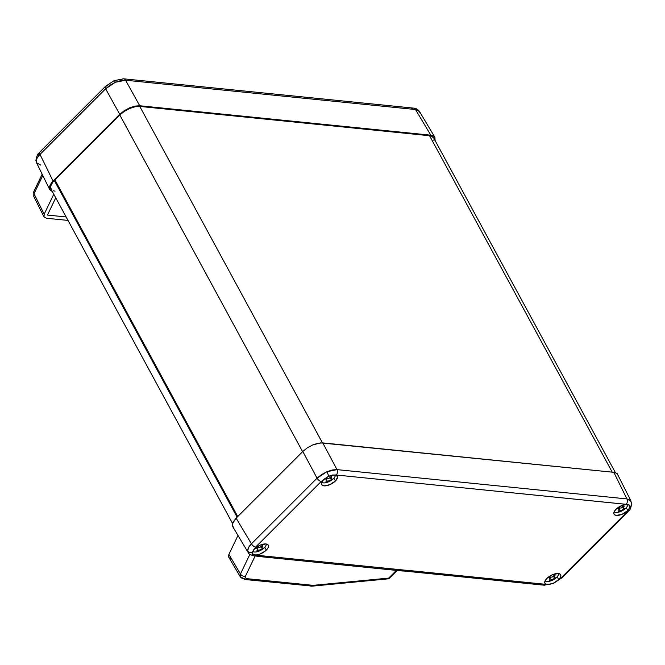 <?xml version="1.0" encoding="UTF-8"?>
<svg xmlns="http://www.w3.org/2000/svg" width="665" height="665" viewBox="0 0 665 665"><rect width="100%" height="100%" fill="white"/><g stroke="black" fill="none" stroke-linecap="round" stroke-linejoin="round"><path stroke-width="1" d="M323.448 482.89A7.847 3.525 -28.5 0 1 321.777 482.275A7.847 3.525 151.5 0 0 323.448 482.89A7.847 3.525 151.5 0 0 327.679 482.192A7.847 3.525 151.5 0 0 332.068 479.806A7.847 3.525 151.5 0 0 333.481 478.584A16.741 8.229 -135 0 1 331.669 479.457A16.201 12.086 95.8 0 1 331.361 479.748L326.623 481.784A16.201 7.972 -135 0 1 325.975 481.718L327.039 480.338L325.8 479.191A16.201 12.086 -84.2 0 0 326.099 478.891A16.741 8.229 -135 0 1 325.06 478.492A16.741 8.229 45 0 0 326.099 478.891A16.201 12.086 -84.2 0 0 326.399 478.584L328.976 478.401L331.137 476.556A16.201 7.972 45 0 0 331.785 476.614L331.062 478.617L331.96 479.149A16.201 12.086 95.8 0 1 331.669 479.457A16.741 8.229 45 0 0 333.481 478.584A7.847 3.525 151.5 0 0 335.36 474.901A7.847 3.525 -28.5 0 1 333.481 478.584A7.847 3.525 -28.5 0 1 323.448 482.89M254.354 552A7.847 3.525 -28.5 0 1 252.675 551.376A7.847 3.525 151.5 0 0 254.354 552A7.847 3.525 151.5 0 0 258.585 551.293A7.847 3.525 151.5 0 0 262.966 548.916A7.847 3.525 151.5 0 0 264.379 547.694A16.741 8.229 -135 0 1 262.567 548.558A16.201 12.086 95.8 0 1 262.268 548.858L257.521 550.886A16.201 7.972 -135 0 1 256.873 550.828L257.937 549.448L256.698 548.293A16.201 12.086 -84.2 0 0 257.006 548.002A16.741 8.229 -135 0 1 255.959 547.594A16.741 8.229 45 0 0 257.006 548.002A16.201 12.086 -84.2 0 0 257.305 547.694L259.882 547.503L262.043 545.657A16.201 7.972 45 0 0 262.692 545.724L261.96 547.719L262.866 548.251A16.201 12.086 95.8 0 1 262.567 548.558A16.741 8.229 45 0 0 264.379 547.694A7.847 3.525 151.5 0 0 266.258 544.003A7.847 3.525 -28.5 0 1 264.379 547.694A7.847 3.525 -28.5 0 1 254.354 552M546.713 581.543A7.847 3.525 -28.5 0 1 545.034 580.936A7.847 3.525 151.5 0 0 546.713 581.543A7.847 3.525 151.5 0 0 550.944 580.844A7.847 3.525 151.5 0 0 555.333 578.459A7.847 3.525 151.5 0 0 556.738 577.245A16.741 8.229 -135 0 1 554.926 578.109A16.201 12.086 95.8 0 1 554.627 578.409L549.88 580.437A16.201 7.972 -135 0 1 549.24 580.379L550.296 578.999L549.066 577.843A16.201 12.086 -84.2 0 0 549.365 577.544A16.741 8.229 -135 0 1 548.317 577.145A16.741 8.229 45 0 0 549.365 577.544A16.201 12.086 -84.2 0 0 549.664 577.245L552.241 577.054L554.402 575.208A16.201 7.972 45 0 0 555.051 575.275L554.327 577.27L555.225 577.802A16.201 12.086 95.8 0 1 554.926 578.109A16.741 8.229 45 0 0 556.738 577.245A7.847 3.525 151.5 0 0 558.625 573.554A7.847 3.525 -28.5 0 1 556.738 577.245A7.847 3.525 -28.5 0 1 546.713 581.543M615.815 512.441A7.847 3.525 -28.5 0 1 614.136 511.826A7.847 3.525 151.5 0 0 615.815 512.441A7.847 3.525 151.5 0 0 620.038 511.742A7.847 3.525 151.5 0 0 624.427 509.357A7.847 3.525 151.5 0 0 625.84 508.135A16.741 8.229 -135 0 1 624.028 509.008A16.201 12.086 95.8 0 1 623.72 509.299L618.982 511.335A16.201 7.972 -135 0 1 618.334 511.269L619.398 509.889L618.159 508.742A16.201 12.086 -84.2 0 0 618.467 508.442A16.741 8.229 -135 0 1 617.419 508.043A16.741 8.229 45 0 0 618.467 508.442A16.201 12.086 -84.2 0 0 618.758 508.135L621.334 507.952L623.504 506.107A16.201 7.972 45 0 0 624.152 506.165L623.421 508.168L624.327 508.7A16.201 12.086 95.8 0 1 624.028 509.008A16.741 8.229 45 0 0 625.84 508.135A7.847 3.525 151.5 0 0 627.718 504.444A7.847 3.525 -28.5 0 1 625.84 508.135A7.847 3.525 -28.5 0 1 615.815 512.441M618.35 475.874L617.078 473.447L613.845 472.316L322.774 442.898L337.005 469.623L326.889 471.734A3.907 0.698 66.8 0 1 328.593 476.298L332.508 474.985L336.224 475.01A3.907 2.909 -84.2 0 0 337.005 469.623L626.92 498.925L613.845 472.316L320.572 442.873L312.641 444.968L307.28 447.861L302.816 451.46L236.117 518.168L232.517 523.688L232.351 525.275L233.623 527.694M631.442 502.516A3.907 3.416 176.1 0 1 631.75 503.704A3.907 3.416 176.1 0 1 629.955 506.763L629.132 508.925A8.936 4.015 -28.5 0 1 627.81 510.512L622.182 514.228L616.389 515.417L614.535 514.768L613.812 513.38L614.31 511.46L615.965 509.315A8.936 4.015 -28.5 0 1 626.605 504.378L336.224 475.01L337.612 477.171L335.451 480.961A8.936 4.015 -28.5 0 1 327.438 485.5A8.936 4.015 -28.5 0 1 321.652 484.577A8.936 4.015 -28.5 0 1 323.606 479.764L326.947 477.196L330.572 475.492L335.725 474.976A8.936 4.015 -28.5 0 1 337.354 476.049A8.936 4.015 -28.5 0 1 335.451 480.961L329.823 484.677L324.03 485.866L322.176 485.217L321.453 483.829L321.951 481.909L323.606 479.764A8.936 4.015 -28.5 0 1 325.409 478.226L321.253 481.435A3.907 1.92 -135 0 1 317.047 478.185L321.528 474.611L326.889 471.734L332.325 469.98L337.005 469.623L322.774 442.898L318.086 443.231L312.641 444.968L307.28 447.861L302.816 451.46L317.047 478.185L251.42 543.82C248.843 546.489 247.596 548.866 247.671 550.961A3.907 3.416 -3.9 0 0 252.343 552.565L255.626 547.071A3.907 1.92 -135 0 1 251.42 543.82L317.047 478.185L302.816 451.46L236.117 518.168L251.42 543.82L236.117 518.168L233.224 521.925L232.351 525.275L232.808 526.771L248.128 552.457L247.671 550.961L248.544 547.603L251.42 543.82A3.907 1.92 45 0 0 255.626 547.071L254.504 548.866A8.936 4.015 -28.5 0 1 262.417 544.352A8.936 4.015 -28.5 0 1 268.261 545.15A8.936 4.015 -28.5 0 1 266.349 550.063L264.778 547.27L266.349 550.063L265.269 551.044L259.774 554.161L255.709 555.001L262.351 555.824L546.098 584.369A3.907 2.909 95.8 0 1 544.037 585.183A3.907 2.909 -84.2 0 0 546.098 584.369L406.44 570.246L403.771 570.113L401.726 570.936L400.197 570.146M629.78 505.733L629.14 504.968L626.139 504.311L336.224 475.01A3.907 2.909 95.8 0 0 337.005 469.623L626.92 498.925A3.907 2.909 95.8 0 1 626.139 504.311A3.907 2.909 -84.2 0 0 626.92 498.925L631.11 501.244L617.078 473.447L613.845 472.316L626.92 498.925L630.162 500.08L631.75 503.646C629.88 512.565 628.965 509.623 627.785 512A3.907 1.92 -135 0 1 626.688 512.308L561.061 577.943A3.907 1.92 45 0 0 562.158 577.636A3.907 1.92 -135 0 1 561.061 577.943L553.696 583.022L549.78 584.336L546.588 584.402A8.936 4.015 -28.5 0 1 544.909 583.23A8.936 4.015 -28.5 0 1 546.871 578.417L552.49 574.701L558.292 573.513L560.138 574.161L560.869 575.549L560.371 577.461L558.716 579.614A8.936 4.015 -28.5 0 1 556.913 581.152L553.696 583.022A3.907 0.698 66.8 0 1 553.571 583.33A3.907 0.698 -113.2 0 0 553.696 583.022L549.78 584.336L545.757 584.086L544.801 582.964L544.876 581.343L546.871 578.417A8.936 4.015 -28.5 0 1 554.776 573.903A8.936 4.015 -28.5 0 1 560.62 574.701A8.936 4.015 -28.5 0 1 558.716 579.614L561.061 577.943L626.688 512.308L627.81 510.512A8.936 4.015 -28.5 0 1 619.797 515.051A8.936 4.015 -28.5 0 1 614.011 514.128A8.936 4.015 -28.5 0 1 615.965 509.315L622.54 505.217L628.068 504.511L629.78 505.733L629.88 507.27L626.688 512.308A3.907 1.92 45 0 0 627.802 511.983M240.447 573.986L240.298 576.788A3.907 3.491 -30.2 0 0 245.327 577.877L245.427 576.206A3.907 2.959 -154.3 0 1 240.447 573.986L249.882 554.369L240.447 573.986L228.893 554.369L240.447 573.986A3.907 2.959 25.7 0 0 245.427 576.206L245.327 577.877L246.848 578.658L312.75 585.316A3.907 2.909 95.8 0 1 310.688 586.139A3.907 2.909 -84.2 0 0 312.75 585.316L246.848 578.658A3.907 2.909 95.8 0 1 244.795 579.481A3.907 2.909 -84.2 0 0 246.848 578.658L245.327 577.877A3.907 3.491 149.8 0 1 240.298 576.788L240.447 573.986M311.162 586.131A3.907 2.668 -90.3 0 0 311.561 586.181A3.907 2.668 -90.3 0 0 313.215 585.341L388.701 578.101L396.398 570.395L388.701 578.101L313.73 585.316A3.907 2.394 84.5 0 1 312.442 586.131L388.102 578.849L389.308 578.284L388.701 578.101L388.111 578.849M627.81 510.512L626.239 507.719L627.81 510.512M558.716 579.614L557.137 576.821L558.716 579.614M335.451 480.961L333.88 478.168L335.451 480.961M113.948 80.98A3.907 0.698 66.8 0 1 114.081 80.673A3.907 0.698 66.8 0 1 115.427 82.26L125.577 80.224A3.907 2.909 -84.2 0 0 123.615 78.819A3.907 2.909 95.8 0 1 125.577 80.224L139.725 105.76L135.028 106.092L129.592 107.83L124.23 110.722L119.767 114.322L51.388 182.925L49.468 186.549L49.301 188.137L50.573 190.556L52.244 191.387L50.573 190.556L49.301 188.137L50.174 184.787L53.067 181.03L119.767 114.322L105.619 88.786L39.991 154.421A3.907 1.92 -135 0 1 39.85 152.019A3.907 1.92 -135 0 1 40.956 151.695M35.902 160.298A3.907 3.416 -3.9 0 0 36.209 161.487C36.126 159.4 37.39 157.04 39.991 154.421L53.067 181.03L39.991 154.421L37.09 158.154L36.209 161.487L36.542 162.767L36.209 161.487A3.907 3.416 176.1 0 1 35.902 160.298M119.609 79.468L118.769 79.526M615.399 472.615L433.655 137.879A15.619 7.016 151.5 0 0 429.548 135.718L139.775 106.425L322.45 442.865L139.775 106.425A15.619 7.016 151.5 0 0 119.808 114.995L54.921 179.891L237.721 516.564L54.921 179.891L119.808 114.995L302.608 451.668L119.808 114.995L124.28 111.396L129.642 108.503L135.078 106.757L139.775 106.425L429.548 135.718L612.216 472.15L429.548 135.718L431.377 136.101L433.671 137.913M435.076 140.498L434.927 137.381L434.029 136.308L430.795 135.178L139.725 105.76L430.795 135.178L415.492 109.525L125.577 80.224L120.872 80.531L115.427 82.26L110.074 85.162L105.619 88.786L119.767 114.322L124.23 110.722L129.592 107.83L135.028 106.092L139.725 105.76L125.577 80.224L415.492 109.525L430.795 135.178L434.029 136.308L434.844 137.231L435.076 140.498M434.046 139.268L433.879 140.855M40.731 165.078L36.542 162.759L35.902 160.356C37.772 151.445 38.686 154.38 39.858 152.002A3.907 1.92 45 0 0 39.991 154.421L105.619 88.786L115.427 82.26A3.907 0.698 -113.2 0 0 114.081 80.673L123.607 78.819A3.907 2.909 95.8 0 0 121.554 79.642L121.055 79.609M109.783 83.607L106.583 86.068A3.907 1.92 -135 0 0 105.486 86.367A3.907 1.92 45 0 0 105.619 88.786A3.907 1.92 -135 0 1 105.486 86.367L39.858 152.002M39.476 153.416L38.52 155.086M44.015 216.956L46.558 218.253L68.013 220.423L46.558 218.253L44.015 216.956L44.181 214.163L53.774 194.205L44.181 214.163L34.015 193.781L44.181 214.163L44.015 216.956L33.782 196.441L34.015 193.781L33.84 196.549M33.782 196.441L33.89 191.404A3.907 2.959 25.7 0 0 34.015 193.781L42.801 175.502L34.015 193.781A3.907 2.959 -154.3 0 1 33.89 191.404A3.907 2.959 -154.3 0 1 35.744 190.032M47.456 215.061L66.126 216.948L47.456 215.061L55.744 197.829L47.456 215.061M418.709 110.631L415.492 109.525L419.532 111.562L418.709 110.631M411.469 108.944A3.907 2.909 95.8 0 1 413.53 108.129A3.907 2.909 95.8 0 1 415.492 109.525A3.907 2.909 -84.2 0 0 413.53 108.121C415.874 108.196 417.878 109.343 419.524 111.545L419.972 113.05M242.825 578.076L240.298 576.788L228.735 557.162L228.893 554.369L237.987 535.458L228.893 554.369L228.502 556.572L229.134 557.644M321.253 481.435L255.626 547.071L321.253 481.435L328.593 476.298A3.907 0.698 -113.2 0 0 326.889 471.734L317.047 478.185A3.907 1.92 45 0 0 321.253 481.435M254.504 548.866L260.131 545.15L265.934 543.962L267.779 544.61L268.51 545.998L268.012 547.91L266.349 550.063A8.936 4.015 -28.5 0 1 255.709 555.001L253.639 554.635L252.501 553.571L253.19 550.454A8.936 4.015 -28.5 0 1 254.504 548.866M255.144 555.982L245.427 576.206L255.144 555.982M230.414 558.301L231.27 558.459M388.377 578.733L389.366 578.076M312.417 586.139A3.907 2.394 -95.5 0 0 313.73 585.316L313.215 585.341A3.907 2.668 89.7 0 1 311.561 586.181M312.442 586.131L244.795 579.481L240.331 576.846M255.393 554.942L255.9 555.134M404.378 571.069L406.44 570.246L404.387 571.069L401.718 570.936L403.771 570.113L262.351 555.824A3.907 2.909 95.8 0 1 260.289 556.638A3.907 2.909 95.8 0 1 258.776 555.849M401.718 570.936L260.289 556.638A3.907 2.909 -84.2 0 0 262.351 555.824L258.893 555.333A3.907 2.909 95.8 0 1 256.831 556.156M260.289 556.638L256.84 556.156A3.907 2.909 -84.2 0 0 258.893 555.333L256.175 555.059A3.907 2.909 95.8 0 1 254.121 555.882A3.907 2.909 95.8 0 1 252.151 554.477M629.14 504.968L629.955 506.763A3.907 3.416 -3.9 0 0 631.75 503.704M252.343 552.565A3.907 3.416 176.1 0 1 247.671 550.961L248.12 552.449C248.469 553.854 250.472 555.001 254.121 555.882A3.907 2.909 -84.2 0 0 256.175 555.059L253.149 554.352L252.343 552.565M622.182 507.42L622.856 507.279L623.72 509.299A16.201 12.086 -84.2 0 0 624.028 509.008A16.201 12.086 -84.2 0 0 624.327 508.7L623.421 508.168L624.152 506.165A16.201 7.972 -135 0 1 623.504 506.107L621.334 507.952L618.758 508.135A16.201 12.086 95.8 0 1 618.467 508.442A16.201 12.086 95.8 0 1 618.159 508.742L619.398 509.889L618.334 511.269A16.201 7.972 45 0 0 618.982 511.335L623.72 509.299L622.706 507.428A3.707 1.663 151.5 0 0 622.274 507.42M619.547 508.293A3.707 1.663 151.5 0 0 618.849 508.725M623.687 508.659L623.421 508.168M619.049 509.232L619.398 509.889M622.872 506.738L623.305 506.83M619.647 508.235L618.458 509.024M553.081 576.53L553.754 576.38L554.627 578.409A16.201 12.086 -84.2 0 0 554.926 578.109A16.201 12.086 -84.2 0 0 555.225 577.802L554.327 577.27L555.051 575.275A16.201 7.972 -135 0 1 554.402 575.208L552.241 577.054L549.664 577.245A16.201 12.086 95.8 0 1 549.365 577.544A16.201 12.086 95.8 0 1 549.066 577.843L550.296 578.999L549.24 580.379A16.201 7.972 45 0 0 549.88 580.437L554.627 578.409L553.604 576.53A3.707 1.663 151.5 0 0 553.172 576.522M550.445 577.395A3.707 1.663 151.5 0 0 549.756 577.835M554.585 577.769L554.327 577.27M549.947 578.334L550.296 578.999M553.77 575.84L554.211 575.932M550.545 577.336L549.356 578.126M260.722 546.979L261.395 546.83L262.268 548.858A16.201 12.086 -84.2 0 0 262.567 548.558A16.201 12.086 -84.2 0 0 262.866 548.251L261.96 547.719L262.692 545.724A16.201 7.972 -135 0 1 262.043 545.657L259.882 547.503L257.305 547.694A16.201 12.086 95.8 0 1 257.006 548.002A16.201 12.086 95.8 0 1 256.698 548.293L257.937 549.448L256.873 550.828A16.201 7.972 45 0 0 257.521 550.886L262.268 548.858L261.245 546.979A3.707 1.663 151.5 0 0 260.813 546.971M258.087 547.844A3.707 1.663 151.5 0 0 257.388 548.284M262.226 548.218L261.96 547.719M257.588 548.783L257.937 549.448M261.412 546.289L261.844 546.381M258.186 547.794L256.998 548.575M329.823 477.869L330.497 477.728L331.361 479.748A16.201 12.086 -84.2 0 0 331.669 479.457A16.201 12.086 -84.2 0 0 331.96 479.149L331.062 478.617L331.785 476.614A16.201 7.972 -135 0 1 331.137 476.556L328.976 478.401L326.399 478.584A16.201 12.086 95.8 0 1 326.099 478.891A16.201 12.086 95.8 0 1 325.8 479.191L327.039 480.338L325.975 481.718A16.201 7.972 45 0 0 326.623 481.784L331.361 479.748L330.347 477.877A3.707 1.663 151.5 0 0 329.915 477.869M327.188 478.742A3.707 1.663 151.5 0 0 326.49 479.174M331.32 479.108L331.062 478.617M326.681 479.681L327.039 480.338M330.513 477.187L330.946 477.279M327.288 478.684L326.099 479.473M55.054 191.154L53.217 190.764M51.828 190.024L50.548 187.597L50.723 186.009L52.643 182.385L54.314 180.489L55.295 180.589L54.314 180.489A15.619 7.016 151.5 0 0 50.947 188.993L232.567 523.505M237.114 517.17L54.314 180.489L237.114 517.17M327.679 482.192L332.068 479.806M258.585 551.293L262.966 548.916M550.944 580.844L555.333 578.459M620.038 511.742L624.427 509.357M627.785 512L562.158 577.636L553.571 583.33L544.045 585.183L404.387 571.069M434.844 137.231L419.524 111.545M49.634 189.409L36.542 162.767M42.161 174.205L33.89 191.404M123.607 78.819L413.53 108.121M114.081 80.673L105.486 86.367M397.121 570.47L389.308 578.284M254.121 555.882L256.84 556.156M622.332 506.314L623.504 508.476M618.616 508.293L619.29 509.54M553.629 576.148L554.402 577.577M549.514 577.395L550.196 578.641M261.27 546.597L262.043 548.027M257.156 547.844L257.837 549.091M329.973 476.763L331.145 478.925M326.249 478.742L326.931 479.989"/></g></svg>
